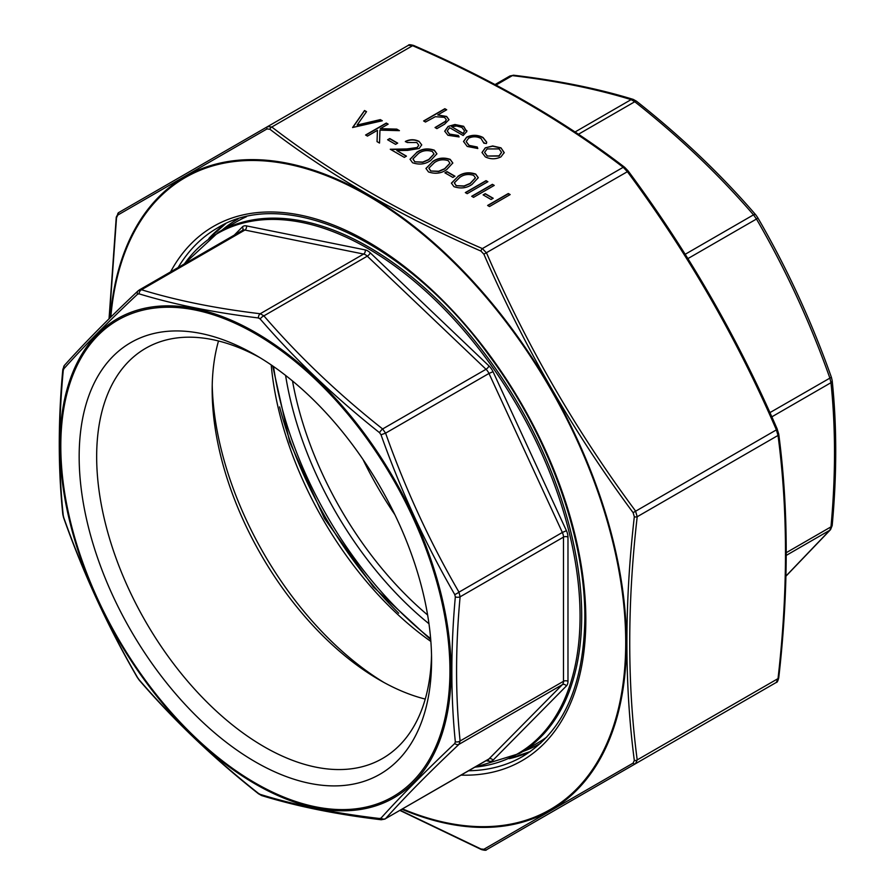 <?xml version="1.0" encoding="UTF-8"?>
<svg xmlns="http://www.w3.org/2000/svg" width="895" height="895" viewBox="0 0 895 895"><rect width="100%" height="100%" fill="white"/><g stroke="black" fill="none" stroke-linecap="round" stroke-linejoin="round"><path stroke-width="1.34" d="M785.955 576.044L829.844 530.22L830.974 526.864C835.684 476.084 835.684 428.034 830.974 382.691L829.844 378.026C810.098 322.312 785.631 269.305 756.465 219.029L753.5 214.845C718.629 174.424 679.048 136.722 634.768 101.739L631.109 99.625C596.238 88.907 556.656 80.908 512.365 75.616L509.412 76.388M495.058 84.555L509.971 75.952L513.786 75.247A4.184 2.752 -83.1 0 0 512.365 75.616L496.009 85.059M786.257 555.392L829.844 530.22A4.184 3.614 41.9 0 0 830.56 529.627L832.182 525.533C836.914 474.518 836.914 426.188 832.182 380.565L831.388 377.254C811.552 321.294 786.985 268.064 757.685 217.563L755.749 214.822C720.699 174.201 680.927 136.32 636.446 101.18L633.246 99.401C598.095 88.605 558.279 80.55 513.786 75.247M786.269 552.674L830.974 526.864A4.184 2.137 5.2 0 0 832.182 525.533M771.814 416.846L830.974 382.691A4.184 2.663 -5.8 0 0 832.182 380.565M769.913 412.629L831.388 377.254M687.908 258.599L756.465 219.029A4.184 0.794 -30 0 0 757.685 217.563M685.201 254.281L753.5 214.845A4.184 1.801 -40.9 0 1 755.749 214.822M578.45 134.25L634.768 101.739A4.184 1.275 -51.6 0 1 636.446 101.18M575.049 131.99L631.109 99.625A4.184 3.289 -73 0 1 633.246 99.401M474.921 767.149A300.328 173.395 -120 0 0 580.061 616.185A300.328 173.395 -120 0 0 367.688 248.351A300.328 173.395 -120 0 0 184.381 263.924M255.377 354.957L255.377 354.957A249.202 143.871 60 0 1 431.58 660.152A249.202 143.871 60 0 1 255.377 761.891A249.202 143.871 60 0 1 79.163 456.696A249.202 143.871 60 0 1 255.377 354.957M137.55 294.22A4.184 3.088 -133.3 0 1 138.065 290.864A4.184 3.088 -133.3 0 1 138.535 290.517L141.499 289.745C176.371 300.463 215.952 308.462 260.232 313.742L263.891 315.857C298.762 356.277 338.344 393.979 382.635 428.962L385.588 433.146C405.345 488.871 429.801 541.867 458.978 592.154L460.108 596.82C455.398 647.588 455.398 695.639 460.108 740.982L458.978 744.338C429.801 771.814 405.345 796.572 385.588 818.612L488.368 759.385A8.357 4.822 -120 0 0 488.972 758.915L562.362 684.653L458.978 744.338A4.184 3.088 -133.3 0 1 454.761 743.476L455.331 741.787C450.688 696.187 450.688 647.89 455.331 596.909L454.761 594.571C425.494 543.936 400.904 490.673 381.013 434.78L379.536 432.677C335.01 397.391 295.238 359.51 260.199 319.012L258.364 317.949C213.804 312.534 174.033 304.501 139.038 293.828L137.55 294.22C108.172 321.775 83.593 346.656 63.802 368.852L63.243 370.541C58.466 421.579 58.466 469.875 63.243 515.419L63.802 517.757C83.66 573.829 108.25 627.093 137.55 677.549L139.038 679.652C174.145 720.374 213.916 758.266 258.364 793.317L260.199 794.38C295.35 805.231 335.122 813.275 379.536 818.5L381.013 818.108C400.982 795.991 425.561 771.11 454.761 743.476M383.955 682.471A249.202 143.871 60 0 1 212.227 385.051M425.248 699.073A236.828 136.734 60 0 1 379.637 680.043A236.828 136.734 60 0 1 212.171 389.996A236.828 136.734 60 0 1 218.503 340.984M431.524 655.006A236.828 136.734 60 0 1 382.534 758.468A236.828 136.734 60 0 1 145.706 621.734A236.828 136.734 60 0 1 145.706 348.278A236.828 136.734 60 0 1 259.807 357.575M259.337 318.284L258.364 317.949A4.184 2.752 -83.1 0 1 260.232 313.742L363.616 254.057L244.883 230.049L141.499 289.745A4.184 3.289 -73 0 0 139.038 293.828M138.535 290.517L138.065 290.864C108.832 318.385 84.287 343.232 64.44 365.373L62.818 369.467C58.085 420.493 58.085 468.812 62.818 514.435L63.612 517.746C83.448 573.706 108.015 626.936 137.315 677.437L139.251 680.178A4.184 1.801 -40.9 0 1 139.038 679.652M454.761 594.571A4.184 0.794 150 0 0 458.978 592.154L562.362 532.458L488.972 373.461L385.588 433.146L381.013 434.78M379.536 432.677A4.184 1.275 -51.6 0 1 382.635 428.962L486.019 369.277L367.274 256.171L263.891 315.857A4.184 1.801 -40.9 0 0 260.199 319.012M455.331 741.787A4.184 2.663 174.2 0 0 460.108 740.982L563.481 681.296L563.481 537.123L460.108 596.82A4.184 2.137 -174.8 0 1 455.331 596.909M63.802 368.852A4.184 3.614 -138.1 0 1 64.44 365.373M234.289 235.116L242.355 226.961A11.534 6.657 60 0 1 246.427 225.887L365.171 249.895A11.534 6.657 60 0 1 370.217 252.804L488.961 365.91A11.534 6.657 60 0 1 493.033 371.682L566.423 530.69A11.534 6.657 60 0 1 567.978 537.123L567.978 681.296A11.534 6.657 60 0 1 566.423 685.928L493.033 760.202A3.177 2.562 44.7 0 0 488.972 758.915L385.588 818.612A4.184 3.614 -138.1 0 1 381.013 818.108M63.243 370.541A4.184 2.137 -174.8 0 1 62.818 369.467M385.029 819.048L381.214 819.753A4.184 2.752 -83.1 0 1 379.536 818.5M63.243 515.419A4.184 2.663 174.2 0 1 62.818 514.435M381.214 819.753C336.721 814.45 296.905 806.395 261.754 795.599L261.754 795.599A4.184 3.289 -73 0 1 260.199 794.38M261.754 795.599L258.554 793.82A4.184 1.275 -51.6 0 1 258.364 793.317M483.882 143.189L481.029 138.479C476.99 136.364 472.862 136.264 468.633 138.166L466.194 141.589L469.103 145.37L477.248 147.015L477.785 148.503L467.224 146.433L463.52 141.488L466.608 137.181C472.18 134.619 477.65 134.72 483.02 137.483L486.712 142.16L486.399 143.524L483.882 143.189L483.982 142.495M458.318 135.469L459.101 136.924L447.947 135.302L444.703 131.185L448.126 126.419L454.917 124.506L463.644 126.296L466.754 131.531L463.151 135.503L449.626 127.694L447.243 130.939L449.57 134.093L458.318 135.469L458.978 136.946M466.866 130.603L466.754 131.531M446.706 109.772L437.756 114.952L446.627 116.462L448.999 119.661L444.614 124.159L436.894 128.611L435.037 127.537L445.374 121.328L446.303 119.606L444.446 117.346L435.294 116.697L425.483 122.033L423.626 120.959L444.849 108.709L446.706 109.772M510.161 194.584L489.475 206.532L487.618 205.458L508.304 193.521L510.161 194.584M454.984 176.214L452.87 177.434L444.904 172.836L447.03 171.616L454.984 176.214M416.522 152.474C421.78 148.727 427.72 147.966 434.321 150.192L436.905 153.795L430.573 160.597C425.203 164.3 419.196 165.016 412.573 162.745L410.044 159.243L416.522 152.721C421.78 148.973 427.72 148.212 434.321 150.427L436.894 153.918M397.693 143.133L395.568 144.352L387.613 139.765L389.739 138.535L397.693 143.133M388.139 124.136L380.263 128.69L396.765 129.115L399.416 130.648L379.961 130.144L379.525 143.055L377.041 141.623L377.433 130.323L367.453 136.085L365.596 135.011L386.282 123.062L388.139 124.136M366.525 111.662L357.116 125.054L380.319 119.617L382.31 120.769L352.596 127.504L364.533 110.51L366.525 111.662M778.482 433.516A2.506 1.633 172.7 0 1 778.74 434.097C788.708 509.624 788.708 590.879 778.74 677.862L778.74 677.862C777.889 681.117 777.073 682.639 776.289 682.438L778.024 678.611C787.98 591.808 787.98 510.743 778.024 435.44L776.289 429.611C736.607 337.896 686.98 251.92 627.384 171.695L623.2 167.287C562.966 121.015 492.765 80.483 412.617 45.701L408.433 45.287L267.616 126.598L271.8 127.012C332.034 173.283 402.235 213.815 482.383 248.586L486.567 253.005C526.238 344.72 575.877 430.696 635.472 510.911L637.206 516.739C627.25 603.543 627.25 684.597 637.206 759.911L635.472 763.737L486.567 849.713L635.472 763.737A2.506 1.835 -120 0 1 633.112 763.122L634.32 760.437C624.43 684.82 624.43 603.588 634.32 516.739L633.112 512.656C573.359 432.039 523.609 345.884 483.882 254.18L480.951 251.081C400.501 216.064 330.154 175.442 269.898 129.238L266.967 128.947L117.737 215.102L116.518 217.787L109.302 318.564M500.965 147.843L504.221 152.597L500.909 156.893C495.685 159.399 490.482 159.399 485.314 156.871L481.991 152.474L485.269 147.854L492.697 145.963L500.965 147.843L504.221 152.844M407.236 142.518L405.379 141.444C409.932 139.217 414.474 139.184 419.028 141.354L421.724 144.856L419.128 148.514L407.516 150.382L396.821 150.584L406.442 156.144L404.327 157.375L390.265 149.252L406.856 148.95L417.104 147.541L418.759 145.191L416.813 142.529L407.236 142.518M432.43 161.671C437.7 157.923 443.629 157.162 450.23 159.377L452.814 162.98L446.493 169.781C441.112 173.485 435.115 174.201 428.481 171.929L425.953 168.428L432.43 161.917C437.7 158.169 443.629 157.408 450.23 159.623L452.814 163.103M493.19 198.265L491.064 199.484L483.11 194.897L485.224 193.667L493.19 198.265M494.253 185.399L473.556 197.347L471.699 196.273L492.395 184.325L494.253 185.399M487.887 181.719L467.19 193.667L465.333 192.593L486.03 180.656L487.887 181.719M457.893 176.371C463.162 172.623 469.092 171.862 475.704 174.077L478.288 177.68L471.956 184.482C466.586 188.185 460.578 188.901 453.944 186.641L451.416 183.128L457.893 176.617C463.162 172.869 469.092 172.108 475.704 174.324L478.277 177.803M117.737 215.102A2.506 2.226 -120 0 1 118.711 212.562L267.616 126.598L118.711 212.562L116.26 217.138A2.506 1.242 6.4 0 0 116.518 217.787M480.951 251.081A2.506 1.242 -66.4 0 1 482.383 248.586L623.2 167.287A2.506 1.633 -52.7 0 1 624.721 167.343L628.145 170.934L627.384 171.695L483.882 254.18M628.033 170.956L628.145 170.934C687.841 251.316 737.569 337.449 777.33 429.331L633.112 512.656M777.263 429.432L778.74 434.097A2.506 1.633 172.7 0 1 778.024 435.44L637.206 516.739A2.506 1.242 6.4 0 1 634.32 516.739M269.898 129.238A2.506 1.633 -52.7 0 1 271.8 127.012L412.617 45.701A2.506 1.242 -66.4 0 1 413.624 45.455L413.624 45.455A2.506 1.242 -66.4 0 1 414.049 46.014M778.74 677.862A2.506 1.242 -173.6 0 1 778.024 678.611L637.206 759.911A2.506 1.633 -7.3 0 1 634.32 760.437M627.451 768.369A2.506 1.835 -120 0 1 627.384 768.402L486.567 849.713A2.506 2.226 -120 0 1 483.882 849.277L633.112 763.122M400.21 810.288L480.951 848.986L483.882 849.277M486.567 849.713C486.354 850.496 484.62 850.44 481.376 849.545L481.376 849.545A2.506 1.242 -66.4 0 1 480.951 848.986M266.967 128.947A2.506 1.835 -120 0 1 267.616 126.598M485.269 147.854L492.697 146.198L500.965 148.089M482.002 152.597L485.269 148.1M484.62 152.497L487.16 156.043L499.041 156.077L501.536 152.474M487.16 156.043L499.041 155.831L501.536 152.351L499.097 148.906L487.104 148.939L484.609 152.374L487.16 155.797M357.116 125.054L380.319 119.863L382.008 120.836M352.719 127.582L364.533 110.756L366.402 111.83M380.263 128.69L396.765 129.361L398.969 130.636M377.052 141.634L377.433 130.323M365.809 135.134L386.282 123.309L387.927 124.26M387.826 139.888L389.739 138.781L397.481 143.256M419.028 141.354L421.724 144.979M405.379 141.69C409.932 139.463 414.474 139.43 419.028 141.6M396.821 150.584L406.229 156.267M390.679 149.499L406.856 149.185L417.104 147.787L418.759 145.314M410.044 159.366L416.522 152.721M412.964 159.064L414.754 161.805L422.742 162.308L428.727 159.757L434.019 154.085M414.754 161.805L422.742 162.073L428.727 159.523L434.019 153.962L432.263 151.445C427.016 149.868 422.395 150.561 418.379 153.548L412.964 158.941L414.754 161.559M425.953 168.551L432.43 161.917M428.884 168.26L430.663 170.99L438.662 171.504L444.647 168.954L449.939 163.282M430.663 170.99L438.662 171.258L444.647 168.708L449.939 163.147L448.171 160.641C442.935 159.053 438.315 159.757 434.299 162.733L428.884 168.126L430.663 170.744M445.117 172.959L447.03 171.862L454.772 176.337M487.831 205.581L508.304 193.767L509.949 194.707M437.756 114.952L446.627 116.708L448.999 119.785M435.25 127.661L445.374 121.575L446.292 119.729M423.838 121.082L444.849 108.955L446.493 109.895M448.126 126.419L454.917 124.752L463.644 126.542L466.754 131.766M444.714 131.308L448.126 126.665M449.57 134.093L458.318 135.716M447.243 131.05L449.57 134.339M463.151 133.612L464.494 130.883L461.887 127.414L456.573 125.994L451.673 126.732L463.151 133.612L464.494 131.006M451.673 126.732L463.151 133.366M483.926 143.189L483.982 142.618M469.103 145.37L477.248 147.261L477.706 148.514M466.205 141.712L469.103 145.616M466.608 137.181L466.608 137.427C472.18 134.865 477.65 134.966 483.02 137.729L486.712 142.283M463.52 141.623L466.608 137.427M483.322 195.02L485.224 193.913L492.977 198.388M471.911 196.397L492.395 184.571L494.04 185.522M465.545 192.716L486.03 180.902L487.674 181.842M451.427 183.251L457.893 176.617M454.347 182.96L456.137 185.69L464.125 186.205L470.11 183.654L475.402 177.982M456.137 185.69L464.125 185.959L470.11 183.408L475.402 177.848L473.645 175.342C468.398 173.753 463.778 174.458 459.761 177.434L454.347 182.837L456.137 185.444M428.973 623.748A259.17 149.633 60 0 1 285.594 375.419M273.534 366.525A275.481 159.053 -120 0 0 430.64 638.638M394.919 514.748A254.985 147.216 60 0 1 362.967 459.415M292.508 380.968A254.985 147.216 -120 0 0 427.62 614.999M378.641 484.195A253.319 146.254 -120 0 0 381.292 488.793M398.722 613.232A277.126 160.004 60 0 1 279.587 406.889M246.461 216.724A300.966 173.764 -120 0 0 236.716 221.669L218.391 232.241A300.966 173.764 60 0 1 368.874 247.154A300.966 173.764 60 0 1 565.495 512.365A300.966 173.764 60 0 1 519.357 753.545L537.682 742.962A300.966 173.764 -120 0 0 546.834 736.999M493.033 760.202A11.534 6.657 60 0 1 488.961 761.265L486.108 760.694M255.377 333.757A275.157 158.862 -120 0 0 86.871 573.471A275.157 158.862 -120 0 0 423.872 768.033A275.157 158.862 -120 0 0 255.377 333.757M430.864 641.447A254.985 147.216 60 0 1 271.219 364.925M540.714 743.141A302.644 174.738 60 0 1 522.982 751.453M222.016 230.149A302.644 174.738 60 0 1 238.07 218.962M255.545 332.492A276.589 159.69 60 0 1 424.924 769.018A276.589 159.69 60 0 1 86.177 573.449A276.589 159.69 60 0 1 255.545 332.492M566.423 685.928A3.177 2.562 44.7 0 0 562.362 684.653A8.357 4.822 -120 0 0 563.481 681.296A3.177 1.835 180 0 1 567.978 681.296M370.217 252.804A3.177 1.175 133.6 0 1 367.274 256.171A8.357 4.822 -120 0 0 363.616 254.057A3.177 2.316 101.4 0 0 365.171 249.895M246.427 225.887A3.177 2.316 101.4 0 1 244.883 230.049A8.357 4.822 -120 0 0 242.523 230.362L139.184 290.025M567.978 537.123A3.177 1.835 180 0 0 563.481 537.123A8.357 4.822 -120 0 0 562.362 532.458L566.423 530.69M493.033 371.682L488.972 373.461A8.357 4.822 -120 0 0 486.019 369.277A3.177 1.175 133.6 0 0 488.961 365.91M488.961 761.265A3.177 2.316 101.4 0 0 487.887 759.665M242.433 230.418A3.177 2.562 44.7 0 0 242.355 226.961M208.848 238.484A305.15 176.181 60 0 1 225.629 223.728M530.355 751.531A305.15 176.181 60 0 1 509.188 758.68M468.667 770.763A305.15 176.181 -120 0 0 522.635 756.476C563.1 731.942 583.842 685.827 584.849 618.154C585.408 536.821 548.21 434.634 488.972 355.281C406.509 241.001 285.248 185.355 217.485 227.945A305.15 176.181 -120 0 0 178.139 267.538M170.565 271.901A308.495 178.116 60 0 1 415.56 275.47A308.495 178.116 60 0 1 585.833 619.519A308.495 178.116 60 0 1 461.104 775.126M402.571 808.923A364.903 210.683 -120 0 0 625.717 642.543A364.903 210.683 -120 0 0 379.916 203.031A364.903 210.683 -120 0 0 110.823 317.065M110.242 317.647A365.764 211.175 60 0 1 379.581 201.979A365.764 211.175 60 0 1 626.433 642.834A365.764 211.175 60 0 1 401.967 809.27M785.955 576.179L830.56 529.627M272.695 365.943L289.678 442.04L324.493 518.518L373.327 586.919L430.73 639.656M184.012 264.148L218.391 232.241M474.54 767.373L519.357 753.545M258.554 793.82C214.073 758.68 174.301 720.799 139.251 680.178M225.674 223.705L209.273 238.182M530.399 751.509L509.669 758.468M624.721 167.343C564.297 120.937 493.939 80.315 413.624 45.455C410.302 44.571 408.579 44.515 408.433 45.287M776.289 682.438L627.384 768.402M481.376 849.545L399.942 810.445M109.045 318.821L116.26 217.138"/></g></svg>
